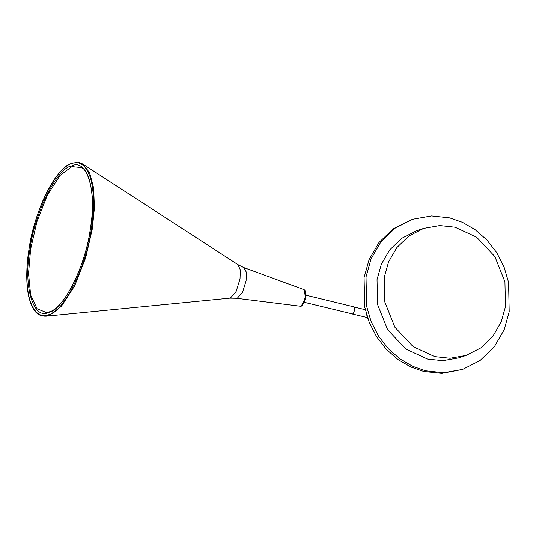 <?xml version="1.0" encoding="UTF-8"?>
<svg xmlns="http://www.w3.org/2000/svg" width="536" height="536" viewBox="0 0 536 536"><rect width="100%" height="100%" fill="white"/><g stroke="black" fill="none" stroke-linecap="round" stroke-linejoin="round"><path stroke-width="0.8" d="M434.756 356.621L413.169 346.658L394.891 327.248L384.841 302.029L384.319 277.179L388.58 261.93L396.875 247.585L408.961 235.927L423.708 228.396L439.734 225.576L455.024 227.21L476.605 237.18L494.882 256.59L504.939 281.802L505.461 306.659L501.193 321.908L492.899 336.253L480.812 347.911L466.065 355.435L450.046 358.262L434.756 356.621M466.065 355.435L458.789 357.86L442.77 360.688L427.48 359.046L405.899 349.083L387.615 329.674L377.565 304.455L377.043 279.604L381.304 264.355L389.605 250.011L401.685 238.353L416.438 230.822L423.708 228.396M425.638 370.812L412.814 366.369L400.131 359.033L388.419 348.815L378.53 336.099L371.147 321.607L366.644 306.297L366.028 276.924L371.066 258.901L380.875 241.95L395.153 228.169L412.586 219.278L431.52 215.941L449.59 217.871L462.414 222.319L475.097 229.656L486.809 239.873L496.698 252.59L504.081 267.075L508.584 282.392L509.2 311.764L504.162 329.787L494.353 346.738L480.075 360.514L462.642 369.411L443.708 372.748L425.638 370.812M412.586 219.278L393.216 228.818L378.932 242.594L369.13 259.545L364.085 277.568L364.708 306.94L369.204 322.257L376.587 336.742L386.476 349.465L398.188 359.676L410.871 367.013L423.701 371.461L441.765 373.391L462.642 369.411M48.334 314.8C63.235 313.037 86.906 265.709 91.368 228.738C94.504 209.395 94.249 192.571 90.611 178.28C86.222 165.497 80.032 160.566 72.032 163.473C57.124 165.235 33.46 212.571 28.991 249.535C25.862 268.884 26.11 285.701 29.748 299.993C34.137 312.776 40.334 317.714 48.334 314.8M71.643 165.946C87.08 157.698 97.371 192.417 90.35 229.08C86.028 264.838 63.134 310.625 48.722 312.327C33.279 320.575 22.988 285.856 30.009 249.2C34.331 213.435 57.225 167.654 71.643 165.946M81.157 163.205L82.939 164.157L89.639 172.773L93.639 188.096L94.41 207.841L92.319 228.839L85.72 257.628L74.678 285.802L61.372 306.331L48.964 315.536L43.925 316.22M229.823 298.15L230.487 298.009L236.148 291.457L240.034 278.914L240.322 269.943L237.971 264.67L82.939 164.157L79.388 162.609L72.387 163.031C69.379 164.023 66.223 166.06 62.92 169.135C57.077 174.642 51.429 182.897 45.996 193.898C41.446 203.245 37.6 213.442 34.458 224.49C26.914 250.949 24.529 279.075 29.058 297.882C32.629 310.947 37.131 314.525 42.076 315.939L45.942 316.193L229.823 298.15L236.316 298.25L300.683 306.27L303.476 303.034L305.399 296.837L304.133 289.681L243.78 267.571L246.299 272.087L246.111 280.757L242.58 292.167L237.428 298.123L236.316 298.25M305.259 291.135L305.647 297.038L301.748 305.567M48.984 311.925L46.31 312.488L37.105 308.77L30.653 295.055L28.535 273.514L30.619 249.213L36.91 221.777L47.436 194.93L60.119 175.373L71.938 166.602L81.566 167.614C90.45 171.386 95.482 199.285 90.343 228.859C85.465 266.117 63.831 309.118 49.078 311.885L46.31 312.488M304.173 302.271L352.534 313.942C354.376 313.513 355.542 306.069 353.639 306.887L365.297 309.708M366.048 312.729L367.937 318.86M304.133 289.681C306.163 291.028 306.532 294.204 305.239 299.209C303.59 303.858 302.15 306.203 300.91 306.25L300.08 306.337M237.971 264.67L243.78 267.571M353.948 306.867L305.902 295.175M352.219 313.962L366.899 317.453M367.984 318.98L366.021 312.615"/></g></svg>
